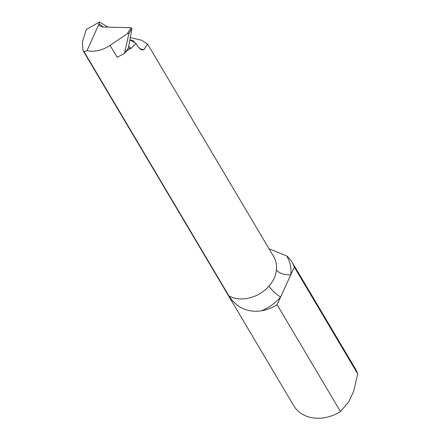 <?xml version="1.0" encoding="UTF-8"?>
<svg xmlns="http://www.w3.org/2000/svg" width="440" height="440" viewBox="0 0 440 440"><rect width="100%" height="100%" fill="white"/><g stroke="black" fill="none" stroke-linecap="round" stroke-linejoin="round"><path stroke-width="0.66" d="M294.327 267.08A35.921 28.837 -30.7 0 0 292.166 262.273A35.921 28.837 -30.7 0 0 286.605 255.893A42.383 34.029 149.3 0 1 290.824 274.725L294.327 267.08L357.704 373.907A35.921 28.837 -30.7 0 0 355.542 369.1L292.166 262.273M84.079 51.755L228.982 296.005A30.894 24.8 -30.7 0 0 268.966 286.088C273.35 281.171 275.836 275.743 276.425 269.797A30.894 24.8 -30.7 0 0 273.697 256.63L147.609 44.099L143.919 49.731L141.768 49.973L137.995 46.794L136.02 43.467L131.17 48.279L129.976 48.637L126.06 51.568L124.493 53.455L128.92 33.336L127.386 33.654L110.066 45.37C102.306 50.435 94.622 52.206 87.01 50.688L84.079 51.755L83.017 50.529L82.297 42.224L86.295 29.486L99.429 22L108.026 27.132M269.049 248.804L286.605 255.893M83.017 50.529L293.761 405.752A35.921 28.837 -30.7 0 0 340.466 411.554L348.821 401.759L353.716 391.067L357.704 373.907M277.09 304.722L280.594 297.077A42.383 34.029 149.3 0 1 261.448 310.838A35.921 28.837 -30.7 0 0 277.09 304.722L340.466 411.554M261.448 310.838C247.566 312.719 236.742 307.775 228.982 296.005M268.966 286.088A11.495 2.618 41 0 0 280.594 297.077L290.824 274.725A11.495 5.885 6 0 1 276.425 269.797M130.163 37.609L141.488 40.216L147.609 44.099M124.212 53.598L117.145 57.299L124.493 53.455L128.436 47.828L131.929 28.55L128.92 33.336M129.729 39.842L136.02 43.467M133.864 42.224L134.255 41.344L132.022 40.315L130.037 40.018M129.976 48.637L128.546 47.938M99.429 22L98.775 24.514L99.984 26.076L102.509 26.989L131.109 27.731L131.929 28.55M98.775 24.514L87.01 50.688M110.066 45.37L117.145 57.299M139.585 48.785L143.919 49.731M98.951 23.634A897.991 571.164 -149.1 0 0 103.246 27.011M128.48 46.277A897.991 571.164 -149.1 0 0 131.17 48.279M127.386 33.654L131.109 27.731"/></g></svg>
